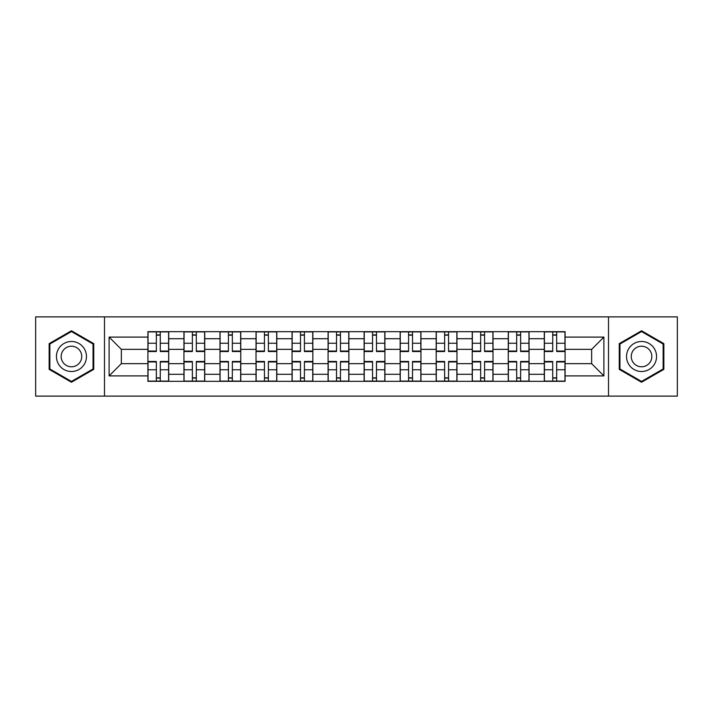 <?xml version="1.0" encoding="UTF-8"?>
<svg xmlns="http://www.w3.org/2000/svg" width="713" height="713" viewBox="0 0 713 713"><rect width="100%" height="100%" fill="white"/><g stroke="black" fill="none" stroke-linecap="round" stroke-linejoin="round"><path stroke-width="1.07" d="M608.51 396.116L677.35 396.116L677.35 316.884L35.65 316.884L35.65 396.116L608.51 396.116L608.51 316.884M183.945 381.33L183.945 338.711L168.705 338.711L168.705 381.33M168.705 338.711L168.705 331.67M183.945 338.711L183.945 331.67M204.738 331.67L204.738 381.33M219.987 381.33L219.987 331.67M240.771 331.67L240.771 381.33M256.02 381.33L256.02 331.67M276.804 331.67L276.804 381.33M292.054 381.33L292.054 331.67M312.847 331.67L312.847 381.33M328.087 381.33L328.087 331.67M348.88 331.67L348.88 381.33M364.12 381.33L364.12 331.67M384.913 331.67L384.913 381.33M400.153 381.33L400.153 331.67M420.946 331.67L420.946 381.33M436.196 381.33L436.196 331.67M456.98 331.67L456.98 381.33M472.229 381.33L472.229 331.67M493.013 331.67L493.013 381.33M508.262 381.33L508.262 331.67M529.055 331.67L529.055 381.33M544.295 381.33L544.295 331.67M544.295 363.657L529.055 363.657M508.262 363.657L493.013 363.657M472.229 363.657L456.98 363.657M436.196 363.657L420.946 363.657M400.153 363.657L384.913 363.657M364.12 363.657L348.88 363.657M328.087 363.657L312.847 363.657M292.054 363.657L276.804 363.657M256.02 363.657L240.771 363.657M219.987 363.657L204.738 363.657M183.945 363.657L168.705 363.657M544.295 349.343L529.055 349.343M508.262 349.343L493.013 349.343M472.229 349.343L456.98 349.343M436.196 349.343L420.946 349.343M400.153 349.343L384.913 349.343M364.12 349.343L348.88 349.343M328.087 349.343L312.847 349.343M292.054 349.343L276.804 349.343M256.02 349.343L240.771 349.343M219.987 349.343L204.738 349.343M183.945 349.343L168.705 349.343M121.353 363.657L147.912 363.657L147.912 349.343L121.353 349.343L121.353 363.657L109.107 375.903L109.107 337.097L147.912 337.097L147.912 349.343M565.088 349.343L565.088 363.657L591.647 363.657L591.647 349.343L565.088 349.343L565.088 331.67L147.912 331.67L147.912 337.097M565.088 337.097L603.893 337.097L603.893 375.903L565.088 375.903L565.088 363.657M147.912 363.657L147.912 381.33L565.088 381.33L565.088 375.903M147.912 375.903L109.107 375.903M104.49 396.116L104.49 316.884M93.742 343.63L71.452 330.761L49.161 343.63L49.161 369.37L71.452 382.239L93.742 369.37L93.742 343.63M663.839 343.63L641.548 330.761L619.258 343.63L619.258 369.37L641.548 382.239L663.839 369.37L663.839 343.63M160.273 377.863L156.343 377.863M156.343 335.137L160.273 335.137M196.307 377.863L192.376 377.863M192.376 335.137L196.307 335.137M232.34 377.863L228.418 377.863M228.418 335.137L232.34 335.137M268.373 377.863L264.452 377.863M264.452 335.137L268.373 335.137M304.415 377.863L300.485 377.863M300.485 335.137L304.415 335.137M340.449 377.863L336.518 377.863M336.518 335.137L340.449 335.137M376.482 377.863L372.551 377.863M372.551 335.137L376.482 335.137M412.515 377.863L408.585 377.863M408.585 335.137L412.515 335.137M448.548 377.863L444.627 377.863M444.627 335.137L448.548 335.137M484.582 377.863L480.66 377.863M480.66 335.137L484.582 335.137M520.624 377.863L516.693 377.863M516.693 335.137L520.624 335.137M556.657 377.863L552.727 377.863M552.727 335.137L556.657 335.137M109.107 337.097L121.353 349.343M591.647 363.657L603.893 375.903M591.647 349.343L603.893 337.097M160.273 351.046L168.589 351.046L168.589 351.536L160.273 351.536L160.273 331.901L168.589 331.901L148.028 331.901L156.343 331.901L156.343 351.536L148.028 351.536L148.028 331.901M168.589 351.046L168.589 331.901M156.343 334.905L160.273 334.905M156.343 361.954L148.028 361.954L148.028 361.464L156.343 361.464L156.343 381.099L148.028 381.099L168.589 381.099L160.273 381.099L160.273 361.464L168.589 361.464L168.589 381.099M148.028 361.954L148.028 381.099M160.273 378.095L156.343 378.095M196.307 351.046L204.622 351.046L204.622 351.536L196.307 351.536L196.307 331.901L204.622 331.901L184.061 331.901L192.376 331.901L192.376 351.536L184.061 351.536L184.061 331.901M204.622 351.046L204.622 331.901M192.376 334.905L196.307 334.905M232.34 351.046L240.655 351.046L240.655 351.536L232.34 351.536L232.34 331.901L240.655 331.901L220.094 331.901L228.418 331.901L228.418 351.536L220.094 351.536L220.094 331.901M240.655 351.046L240.655 331.901M228.418 334.905L232.34 334.905M58.448 364.004A15.018 15.018 0 0 0 78.965 369.503A15.018 15.018 0 0 0 84.455 348.996A15.018 15.018 0 0 0 63.947 343.497A15.018 15.018 0 0 0 58.448 364.004M62.548 361.643A10.276 10.276 0 0 0 76.594 365.404A10.276 10.276 0 0 0 80.355 351.357A10.276 10.276 0 0 0 66.318 347.596A10.276 10.276 0 0 0 62.548 361.643M71.452 331.563L93.055 344.031L93.055 368.969L71.452 381.437L49.857 368.969L49.857 344.031L71.452 331.563M628.545 364.004A15.018 15.018 0 0 0 649.053 369.503A15.018 15.018 0 0 0 654.552 348.996A15.018 15.018 0 0 0 634.035 343.497A15.018 15.018 0 0 0 628.545 364.004M632.645 361.643A10.276 10.276 0 0 0 646.682 365.404A10.276 10.276 0 0 0 650.452 351.357A10.276 10.276 0 0 0 636.406 347.596A10.276 10.276 0 0 0 632.645 361.643M641.548 331.563L663.143 344.031L663.143 368.969L641.548 381.437L619.945 368.969L619.945 344.031L641.548 331.563M192.376 361.954L184.061 361.954L184.061 361.464L192.376 361.464L192.376 381.099L184.061 381.099L204.622 381.099L196.307 381.099L196.307 361.464L204.622 361.464L204.622 381.099M184.061 361.954L184.061 381.099M196.307 378.095L192.376 378.095M228.418 361.954L220.094 361.954L220.094 361.464L228.418 361.464L228.418 381.099L220.094 381.099L240.655 381.099L232.34 381.099L232.34 361.464L240.655 361.464L240.655 381.099M220.094 361.954L220.094 381.099M232.34 378.095L228.418 378.095M268.373 351.046L276.689 351.046L276.689 351.536L268.373 351.536L268.373 331.901L276.689 331.901L256.136 331.901L264.452 331.901L264.452 351.536L256.136 351.536L256.136 331.901M276.689 351.046L276.689 331.901M264.452 334.905L268.373 334.905M304.415 351.046L312.731 351.046L312.731 351.536L304.415 351.536L304.415 331.901L312.731 331.901L292.17 331.901L300.485 331.901L300.485 351.536L292.17 351.536L292.17 331.901M312.731 351.046L312.731 331.901M300.485 334.905L304.415 334.905M340.449 351.046L348.764 351.046L348.764 351.536L340.449 351.536L340.449 331.901L348.764 331.901L328.203 331.901L336.518 331.901L336.518 351.536L328.203 351.536L328.203 331.901M348.764 351.046L348.764 331.901M336.518 334.905L340.449 334.905M264.452 361.954L256.136 361.954L256.136 361.464L264.452 361.464L264.452 381.099L256.136 381.099L276.689 381.099L268.373 381.099L268.373 361.464L276.689 361.464L276.689 381.099M256.136 361.954L256.136 381.099M268.373 378.095L264.452 378.095M300.485 361.954L292.17 361.954L292.17 361.464L300.485 361.464L300.485 381.099L292.17 381.099L312.731 381.099L304.415 381.099L304.415 361.464L312.731 361.464L312.731 381.099M292.17 361.954L292.17 381.099M304.415 378.095L300.485 378.095M336.518 361.954L328.203 361.954L328.203 361.464L336.518 361.464L336.518 381.099L328.203 381.099L348.764 381.099L340.449 381.099L340.449 361.464L348.764 361.464L348.764 381.099M328.203 361.954L328.203 381.099M340.449 378.095L336.518 378.095M376.482 351.046L384.797 351.046L384.797 351.536L376.482 351.536L376.482 331.901L384.797 331.901L364.236 331.901L372.551 331.901L372.551 351.536L364.236 351.536L364.236 331.901M384.797 351.046L384.797 331.901M372.551 334.905L376.482 334.905M372.551 361.954L364.236 361.954L364.236 361.464L372.551 361.464L372.551 381.099L364.236 381.099L384.797 381.099L376.482 381.099L376.482 361.464L384.797 361.464L384.797 381.099M364.236 361.954L364.236 381.099M376.482 378.095L372.551 378.095M412.515 351.046L420.83 351.046L420.83 351.536L412.515 351.536L412.515 331.901L420.83 331.901L400.269 331.901L408.585 331.901L408.585 351.536L400.269 351.536L400.269 331.901M420.83 351.046L420.83 331.901M408.585 334.905L412.515 334.905M408.585 361.954L400.269 361.954L400.269 361.464L408.585 361.464L408.585 381.099L400.269 381.099L420.83 381.099L412.515 381.099L412.515 361.464L420.83 361.464L420.83 381.099M400.269 361.954L400.269 381.099M412.515 378.095L408.585 378.095M448.548 351.046L456.864 351.046L456.864 351.536L448.548 351.536L448.548 331.901L456.864 331.901L436.311 331.901L444.627 331.901L444.627 351.536L436.311 351.536L436.311 331.901M456.864 351.046L456.864 331.901M444.627 334.905L448.548 334.905M444.627 361.954L436.311 361.954L436.311 361.464L444.627 361.464L444.627 381.099L436.311 381.099L456.864 381.099L448.548 381.099L448.548 361.464L456.864 361.464L456.864 381.099M436.311 361.954L436.311 381.099M448.548 378.095L444.627 378.095M484.582 351.046L492.906 351.046L492.906 351.536L484.582 351.536L484.582 331.901L492.906 331.901L472.345 331.901L480.66 331.901L480.66 351.536L472.345 351.536L472.345 331.901M492.906 351.046L492.906 331.901M480.66 334.905L484.582 334.905M480.66 361.954L472.345 361.954L472.345 361.464L480.66 361.464L480.66 381.099L472.345 381.099L492.906 381.099L484.582 381.099L484.582 361.464L492.906 361.464L492.906 381.099M472.345 361.954L472.345 381.099M484.582 378.095L480.66 378.095M520.624 351.046L528.939 351.046L528.939 351.536L520.624 351.536L520.624 331.901L528.939 331.901L508.378 331.901L516.693 331.901L516.693 351.536L508.378 351.536L508.378 331.901M528.939 351.046L528.939 331.901M516.693 334.905L520.624 334.905M516.693 361.954L508.378 361.954L508.378 361.464L516.693 361.464L516.693 381.099L508.378 381.099L528.939 381.099L520.624 381.099L520.624 361.464L528.939 361.464L528.939 381.099M508.378 361.954L508.378 381.099M520.624 378.095L516.693 378.095M556.657 351.046L564.972 351.046L564.972 351.536L556.657 351.536L556.657 331.901L564.972 331.901L544.411 331.901L552.727 331.901L552.727 351.536L544.411 351.536L544.411 331.901M564.972 351.046L564.972 331.901M552.727 334.905L556.657 334.905M552.727 361.954L544.411 361.954L544.411 361.464L552.727 361.464L552.727 381.099L544.411 381.099L564.972 381.099L556.657 381.099L556.657 361.464L564.972 361.464L564.972 381.099M544.411 361.954L544.411 381.099M556.657 378.095L552.727 378.095M508.262 338.711L493.013 338.711M472.229 338.711L456.98 338.711M436.196 338.711L420.946 338.711M400.153 338.711L384.913 338.711M364.12 338.711L348.88 338.711M328.087 338.711L312.847 338.711M292.054 338.711L276.804 338.711M256.02 338.711L240.771 338.711M219.987 338.711L204.738 338.711M544.295 338.711L529.055 338.711M508.262 374.289L493.013 374.289M472.229 374.289L456.98 374.289M436.196 374.289L420.946 374.289M400.153 374.289L384.913 374.289M364.12 374.289L348.88 374.289M328.087 374.289L312.847 374.289M292.054 374.289L276.804 374.289M256.02 374.289L240.771 374.289M219.987 374.289L204.738 374.289M183.945 374.289L168.705 374.289M544.295 374.289L529.055 374.289M160.273 343.247L168.589 343.247M148.028 351.046L156.343 351.046M148.028 343.247L156.343 343.247M156.343 369.753L148.028 369.753M168.589 361.954L160.273 361.954M168.589 369.753L160.273 369.753M196.307 343.247L204.622 343.247M184.061 351.046L192.376 351.046M184.061 343.247L192.376 343.247M232.34 343.247L240.655 343.247M220.094 351.046L228.418 351.046M220.094 343.247L228.418 343.247M192.376 369.753L184.061 369.753M204.622 361.954L196.307 361.954M204.622 369.753L196.307 369.753M228.418 369.753L220.094 369.753M240.655 361.954L232.34 361.954M240.655 369.753L232.34 369.753M268.373 343.247L276.689 343.247M256.136 351.046L264.452 351.046M256.136 343.247L264.452 343.247M304.415 343.247L312.731 343.247M292.17 351.046L300.485 351.046M292.17 343.247L300.485 343.247M340.449 343.247L348.764 343.247M328.203 351.046L336.518 351.046M328.203 343.247L336.518 343.247M264.452 369.753L256.136 369.753M276.689 361.954L268.373 361.954M276.689 369.753L268.373 369.753M300.485 369.753L292.17 369.753M312.731 361.954L304.415 361.954M312.731 369.753L304.415 369.753M336.518 369.753L328.203 369.753M348.764 361.954L340.449 361.954M348.764 369.753L340.449 369.753M376.482 343.247L384.797 343.247M364.236 351.046L372.551 351.046M364.236 343.247L372.551 343.247M372.551 369.753L364.236 369.753M384.797 361.954L376.482 361.954M384.797 369.753L376.482 369.753M412.515 343.247L420.83 343.247M400.269 351.046L408.585 351.046M400.269 343.247L408.585 343.247M408.585 369.753L400.269 369.753M420.83 361.954L412.515 361.954M420.83 369.753L412.515 369.753M448.548 343.247L456.864 343.247M436.311 351.046L444.627 351.046M436.311 343.247L444.627 343.247M444.627 369.753L436.311 369.753M456.864 361.954L448.548 361.954M456.864 369.753L448.548 369.753M484.582 343.247L492.906 343.247M472.345 351.046L480.66 351.046M472.345 343.247L480.66 343.247M480.66 369.753L472.345 369.753M492.906 361.954L484.582 361.954M492.906 369.753L484.582 369.753M520.624 343.247L528.939 343.247M508.378 351.046L516.693 351.046M508.378 343.247L516.693 343.247M516.693 369.753L508.378 369.753M528.939 361.954L520.624 361.954M528.939 369.753L520.624 369.753M556.657 343.247L564.972 343.247M544.411 351.046L552.727 351.046M544.411 343.247L552.727 343.247M552.727 369.753L544.411 369.753M564.972 361.954L556.657 361.954M564.972 369.753L556.657 369.753"/></g></svg>

